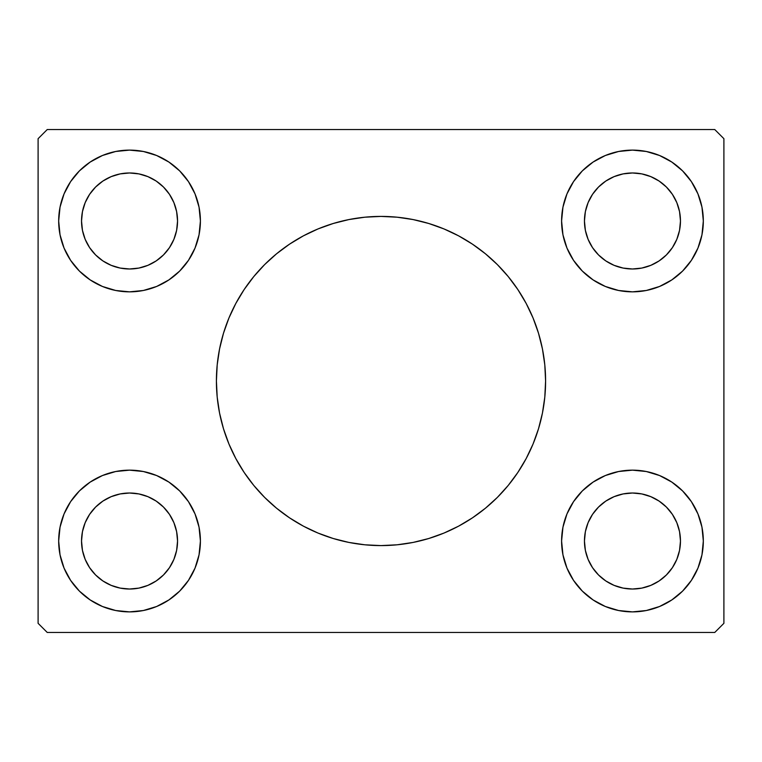 <?xml version="1.0" encoding="UTF-8"?>
<svg xmlns="http://www.w3.org/2000/svg" width="762" height="762" viewBox="0 0 762 762"><rect width="100%" height="100%" fill="white"/><g stroke="black" fill="none" stroke-linecap="round" stroke-linejoin="round"><path stroke-width="1.14" d="M235.763 303.562A164.592 164.592 0 0 0 216.408 381A164.592 164.592 0 0 1 381 216.408A164.592 164.592 0 0 1 545.592 381A164.592 164.592 0 0 0 526.237 303.562M526.085 303.266A164.592 164.592 0 0 0 517.903 289.636M517.798 289.474A164.592 164.592 0 0 0 497.481 264.719M497.281 264.519A164.592 164.592 0 0 0 458.705 235.906M458.467 235.782A164.592 164.592 0 0 0 381.133 216.408M380.867 216.408A164.592 164.592 0 0 0 303.533 235.782M303.295 235.906A164.592 164.592 0 0 0 264.719 264.519M264.519 264.719A164.592 164.592 0 0 0 244.202 289.474M244.097 289.636A164.592 164.592 0 0 0 235.915 303.266M111.166 585.368L120.177 588.102L111.166 585.368L102.87 580.939L95.593 574.967L89.621 567.69L85.192 559.394L82.458 550.383L81.534 541.02A48.006 48.006 0 0 1 129.54 493.014A48.006 48.006 0 0 1 177.546 541.02L176.622 550.383L173.888 559.394L176.622 550.383M111.166 176.632L120.177 173.898L111.166 176.632L102.87 181.061L95.593 187.033L89.621 194.31L85.192 202.606L82.458 211.617L81.534 220.98A48.006 48.006 0 0 1 129.54 172.974A48.006 48.006 0 0 1 177.546 220.98L176.622 211.617L173.888 202.606L176.622 211.617M614.086 265.328L623.097 268.062L614.086 265.328L605.79 260.899L598.513 254.927L592.541 247.65L588.112 239.354L585.378 230.343L584.454 220.98A48.006 48.006 0 0 1 632.46 172.974A48.006 48.006 0 0 1 680.466 220.98L679.542 230.343L676.808 239.354L679.542 230.343M614.086 496.672L623.097 493.938L614.086 496.672L605.79 501.101L598.513 507.073L592.541 514.35L588.112 522.646L585.378 531.657L584.454 541.02A48.006 48.006 0 0 1 632.46 493.014A48.006 48.006 0 0 1 680.466 541.02L679.542 531.657L676.808 522.646L679.542 531.657M561.594 541.02A70.866 70.866 0 0 1 632.46 470.154A70.866 70.866 0 0 1 703.326 541.02L701.964 554.841L697.935 568.138L691.382 580.387L682.571 591.131L671.827 599.942L659.578 606.495L646.281 610.524L632.46 611.886L618.639 610.524L605.342 606.495L593.093 599.942L582.349 591.131L573.538 580.387L566.985 568.138L562.956 554.841L561.594 541.02L562.956 527.199L566.985 513.902L573.538 501.653L582.349 490.909L593.093 482.098L605.342 475.545L618.639 471.516L632.46 470.154L646.281 471.516L659.578 475.545L671.827 482.098L682.571 490.909L691.382 501.653L697.935 513.902L701.964 527.199L703.326 541.02A70.866 70.866 0 0 1 632.46 611.886A70.866 70.866 0 0 1 561.594 541.02M561.594 220.98A70.866 70.866 0 0 1 632.46 150.114A70.866 70.866 0 0 1 703.326 220.98L701.964 234.801L697.935 248.098L691.382 260.347L682.571 271.091L671.827 279.902L659.578 286.455L646.281 290.484L632.46 291.846L618.639 290.484L605.342 286.455L593.093 279.902L582.349 271.091L573.538 260.347L566.985 248.098L562.956 234.801L561.594 220.98L562.956 207.159L566.985 193.862L573.538 181.613L582.349 170.869L593.093 162.058L605.342 155.505L618.639 151.476L632.46 150.114L646.281 151.476L659.578 155.505L671.827 162.058L682.571 170.869L691.382 181.613L697.935 193.862L701.964 207.159L703.326 220.98A70.866 70.866 0 0 1 632.46 291.846A70.866 70.866 0 0 1 561.594 220.98M58.674 220.98A70.866 70.866 0 0 1 129.54 150.114A70.866 70.866 0 0 1 200.406 220.98L199.044 234.801L195.015 248.098L188.462 260.347L179.651 271.091L168.907 279.902L156.658 286.455L143.361 290.484L129.54 291.846L115.719 290.484L102.422 286.455L90.173 279.902L79.429 271.091L70.618 260.347L64.065 248.098L60.036 234.801L58.674 220.98L60.036 207.159L64.065 193.862L70.618 181.613L79.429 170.869L90.173 162.058L102.422 155.505L115.719 151.476L129.54 150.114L143.361 151.476L156.658 155.505L168.907 162.058L179.651 170.869L188.462 181.613L195.015 193.862L199.044 207.159L200.406 220.98A70.866 70.866 0 0 1 129.54 291.846A70.866 70.866 0 0 1 58.674 220.98M58.674 541.02A70.866 70.866 0 0 1 129.54 470.154A70.866 70.866 0 0 1 200.406 541.02L199.044 554.841L195.015 568.138L188.462 580.387L179.651 591.131L168.907 599.942L156.658 606.495L143.361 610.524L129.54 611.886L115.719 610.524L102.422 606.495L90.173 599.942L79.429 591.131L70.618 580.387L64.065 568.138L60.036 554.841L58.674 541.02L60.036 527.199L64.065 513.902L70.618 501.653L79.429 490.909L90.173 482.098L102.422 475.545L115.719 471.516L129.54 470.154L143.361 471.516L156.658 475.545L168.907 482.098L179.651 490.909L188.462 501.653L195.015 513.902L199.044 527.199L200.406 541.02A70.866 70.866 0 0 1 129.54 611.886A70.866 70.866 0 0 1 58.674 541.02M714.756 129.54L47.244 129.54L38.1 138.684L38.1 623.316L47.244 632.46L714.756 632.46L723.9 623.316L723.9 138.684L714.756 129.54L47.244 129.54L38.1 138.684L38.1 623.316L47.244 632.46L714.756 632.46L723.9 623.316L723.9 138.684L714.756 129.54M526.237 458.438A164.592 164.592 0 0 0 545.592 381L544.801 397.135L542.43 413.109L538.505 428.777L533.067 443.989L526.161 458.591L517.855 472.44L508.235 485.413L497.386 497.386L485.413 508.235L472.44 517.855L458.591 526.161L443.989 533.067L428.777 538.505L413.109 542.43L397.135 544.801L381 545.592L364.865 544.801L348.891 542.43L333.223 538.505L318.011 533.067L303.409 526.161L289.56 517.855L276.587 508.235L264.614 497.386L253.765 485.413L244.145 472.44L235.839 458.591L228.933 443.989L223.495 428.777L219.57 413.109L217.199 397.135L216.408 381L217.199 364.865L219.57 348.891L223.495 333.223L228.933 318.011L235.839 303.409L244.145 289.56L253.765 276.587L264.614 264.614L276.587 253.765L289.56 244.145L303.409 235.839L318.011 228.933L333.223 223.495L348.891 219.57L364.865 217.199L381 216.408L397.135 217.199L413.109 219.57L428.777 223.495L443.989 228.933L458.591 235.839L472.44 244.145L485.413 253.765L497.386 264.614L508.235 276.587L517.855 289.56L526.161 303.409L533.067 318.011L538.505 333.223L542.43 348.891L544.801 364.865L545.592 381A164.592 164.592 0 0 1 381 545.592A164.592 164.592 0 0 1 216.408 381A164.592 164.592 0 0 0 235.763 458.438M562.956 207.159L565.356 198.206M632.46 291.846L623.211 291.236M564.642 241.554L562.956 234.801M129.54 470.154L138.789 470.764M197.358 520.446L199.044 527.199M199.044 554.841L196.644 563.794M129.54 291.846L120.291 291.236M197.358 200.406L199.044 207.159M564.642 561.594L562.956 554.841M632.46 470.154L641.709 470.764M188.462 580.387L185.899 583.987M147.914 496.672L138.903 493.938L147.914 496.672L156.21 501.101L163.487 507.073L169.459 514.35L173.888 522.646L176.622 531.657L177.546 541.02A48.006 48.006 0 0 1 129.54 589.026A48.006 48.006 0 0 1 81.534 541.02L82.458 531.657L85.192 522.646L82.458 531.657M179.651 271.091L180.946 269.758M188.462 181.613L185.899 178.013M147.914 265.328L138.903 268.062L147.914 265.328L156.21 260.899L163.487 254.927L169.459 247.65L173.888 239.354L176.622 230.343L177.546 220.98A48.006 48.006 0 0 1 129.54 268.986A48.006 48.006 0 0 1 81.534 220.98L82.458 230.343L85.192 239.354L82.458 230.343M573.538 181.613L576.101 178.013M650.834 176.632L641.823 173.898L650.834 176.632L659.13 181.061L666.407 187.033L672.379 194.31L676.808 202.606L679.542 211.617L680.466 220.98A48.006 48.006 0 0 1 632.46 268.986A48.006 48.006 0 0 1 584.454 220.98L585.378 211.617L588.112 202.606L585.378 211.617M573.538 580.387L576.101 583.987M582.349 490.909L581.054 492.242M650.834 585.368L641.823 588.102L650.834 585.368L659.13 580.939L666.407 574.967L672.379 567.69L676.808 559.394L679.542 550.383L680.466 541.02A48.006 48.006 0 0 1 632.46 589.026A48.006 48.006 0 0 1 584.454 541.02L585.378 550.383L588.112 559.394L585.378 550.383M188.462 501.653L187.138 499.739M156.658 475.545L155.515 475.088M102.422 475.545L100.289 476.469M65.98 572.367L70.618 580.387M148.514 609.295L156.658 606.495M85.192 522.646L89.621 514.35L95.593 507.073L102.87 501.101L111.166 496.672L120.177 493.938L129.54 493.014L138.903 493.938M173.888 559.394L169.459 567.69L163.487 574.967L156.21 580.939L147.914 585.368L138.903 588.102L129.54 589.026L120.177 588.102M65.98 189.633L70.618 181.613M148.514 152.705L156.658 155.505M188.462 260.347L187.138 262.261M156.658 286.455L155.515 286.912M102.422 286.455L100.289 285.531M173.888 202.606L169.459 194.31L163.487 187.033L156.21 181.061L147.914 176.632L138.903 173.898L129.54 172.974L120.177 173.898M85.192 239.354L89.621 247.65L95.593 254.927L102.87 260.899L111.166 265.328L120.177 268.062L129.54 268.986L138.903 268.062M696.02 189.633L691.382 181.613M613.486 152.705L605.342 155.505M573.538 260.347L574.862 262.261M605.342 286.455L606.485 286.912M659.578 286.455L661.711 285.531M588.112 202.606L592.541 194.31L598.513 187.033L605.79 181.061L614.086 176.632L623.097 173.898L632.46 172.974L641.823 173.898M676.808 239.354L672.379 247.65L666.407 254.927L659.13 260.899L650.834 265.328L641.823 268.062L632.46 268.986L623.097 268.062M573.538 501.653L574.862 499.739M605.342 475.545L606.485 475.088M659.578 475.545L661.711 476.469M696.02 572.367L691.382 580.387M613.486 609.295L605.342 606.495M676.808 522.646L672.379 514.35L666.407 507.073L659.13 501.101L650.834 496.672L641.823 493.938L632.46 493.014L623.097 493.938M588.112 559.394L592.541 567.69L598.513 574.967L605.79 580.939L614.086 585.368L623.097 588.102L632.46 589.026L641.823 588.102M235.915 458.734A164.592 164.592 0 0 0 244.097 472.364M244.202 472.526A164.592 164.592 0 0 0 264.519 497.281M264.719 497.481A164.592 164.592 0 0 0 303.295 526.094M303.533 526.218A164.592 164.592 0 0 0 380.867 545.592M381.133 545.592A164.592 164.592 0 0 0 458.467 526.218M458.705 526.094A164.592 164.592 0 0 0 497.281 497.481M497.481 497.281A164.592 164.592 0 0 0 517.798 472.526M517.903 472.364A164.592 164.592 0 0 0 526.085 458.734M228.933 443.989L229.724 445.865M244.145 472.44L253.765 485.413M508.235 485.413L517.855 472.44M533.067 318.011L532.276 316.135M517.855 289.56L508.235 276.587M253.765 276.587L244.145 289.56"/></g></svg>
